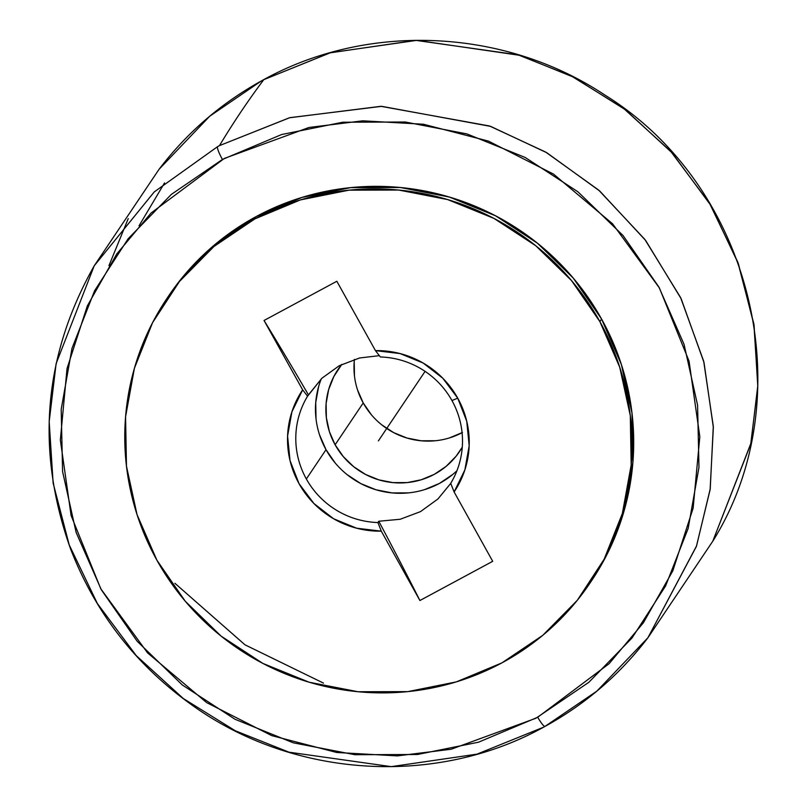 <?xml version="1.0" encoding="UTF-8"?>
<svg xmlns="http://www.w3.org/2000/svg" width="807" height="807" viewBox="0 0 807 807"><rect width="100%" height="100%" fill="white"/><g stroke="black" fill="none" stroke-linecap="round" stroke-linejoin="round"><path stroke-width="1.21" d="M537.734 717.252A12.569 2.038 61.3 0 0 545.028 726.391A12.569 2.038 -118.7 0 1 537.734 717.252L609.093 663.697L643.391 622.772L672.806 570.862L693.142 508.117L699.82 436.708L689.057 361.153L659.369 287.907L612.584 223.811L553.511 174.1L488.477 141.114L423.443 124.238L362.787 120.818L308.97 127.476L224.296 158.454L151.07 213.028L116.773 253.943L87.358 305.853L67.021 368.597L60.343 440.017L71.107 515.562L100.794 588.807L147.58 652.913L206.653 702.615L271.687 735.601L336.721 752.487L397.377 755.897L451.194 749.239L535.878 718.26L588.878 682.268L632.042 637.954L665.573 585.993L688.169 528.383L698.973 467.334L697.581 405.164L684.033 344.276L658.855 286.989L623.014 235.493L577.873 191.753L525.165 157.456L466.9 133.912L405.316 122.008L342.763 122.22L281.643 134.527L222.439 159.463A12.569 2.038 -118.7 0 1 217.537 146.682A12.569 2.038 61.3 0 0 222.439 159.463L171.286 194.447L128.121 238.771L94.601 290.732L71.994 348.331L61.191 409.391L62.583 471.55L76.13 532.438L101.309 589.735L137.15 641.232L182.291 684.961L234.998 719.259L293.264 742.813L354.848 754.706L417.401 754.505L478.521 742.198L537.734 717.252M94.217 265.806L159.1 169.238L209.659 116.269L260.923 81.235A334.037 328.449 33.9 0 1 263.768 79.681A334.037 328.449 -146.1 0 0 260.923 81.235L209.709 116.228L159.1 169.238C186.881 132.772 220.856 103.407 261.044 81.134C365.591 22.051 503.568 27.599 604.927 95.095C752.437 186.266 803.298 396.509 712.783 541.204L750.722 444.112L757.783 386.492L754.091 325.362L738.385 263.728L710.604 205.089L672.07 152.846L625.274 109.681L573.374 77.079L519.597 55.3L416.856 40.35L330.497 52.717L263.768 79.681A20948.358 3389.269 61.7 0 0 219.464 145.633A20948.358 3389.269 -118.3 0 1 263.768 79.681L329.982 52.869L415.756 40.36L518.054 54.826L571.749 76.261L623.73 108.511L670.758 151.393L709.635 203.465L737.8 262.114L753.869 323.93L757.823 385.373L750.883 443.366L712.783 541.204L647.9 637.772L696.542 545.956L710.231 488.85L713.297 426.288L703.694 361.243L680.594 297.551L644.783 239.326L598.643 190.069L545.643 152.049L489.546 125.993L380.874 106.312L289.42 117.782L219.464 145.633L289.804 117.671L381.711 106.332L490.706 126.406L546.823 152.745L599.742 191.027L645.681 240.496L681.199 298.822L703.997 362.464L713.348 427.347L710.12 489.647L696.37 546.47L647.9 637.772L596.827 691.155L545.159 726.28L596.857 691.135L647.9 637.772C619.897 674.521 585.61 704.057 545.038 726.381C437.323 786.906 294.525 778.523 192.671 705.56C136.151 665.402 95.448 613.169 70.552 548.851C35.528 450.316 43.417 355.968 94.217 265.806L154.258 191.915L217.537 146.682L154.208 191.955L94.217 265.806L56.117 363.634L49.177 421.637L53.131 483.07L69.2 544.886L97.365 603.535L136.242 655.617L183.27 698.499L235.251 730.749L288.946 752.174L391.244 766.64L477.018 754.142L543.232 727.329M139.026 225.819L164.547 182.896M174.907 583.29L244.965 644.803L323.486 683.105L245.025 644.843L174.907 583.29M354.434 359.377A73.316 72.095 -146.1 0 0 363.221 402.955L335.117 444.788L343.278 456.58L353.567 466.607L365.591 474.466L378.897 479.872L392.969 482.616L407.263 482.586L421.234 479.782L434.348 474.314L446.089 466.396L456.026 456.318L462.28 447.189A73.316 72.095 33.9 0 1 459.677 451.355A73.316 72.095 33.9 0 1 335.117 444.788L363.221 402.955A73.316 72.095 -146.1 0 0 462.078 432.683M321.297 378.816A83.797 82.395 -146.1 0 0 326.018 449.691L306.347 478.965A83.797 82.395 33.9 0 1 307.578 396.176L302.645 389.842L307.578 396.176L308.445 394.885A653.055 105.656 61.7 0 0 264.04 320.48L336.842 281.27L375.447 350.621L400.09 353.577L423.12 363.019L442.821 378.251L457.73 398.154L451.95 400.544A83.797 82.395 -146.1 0 0 380.379 356.966L375.447 350.621A91.332 89.809 33.9 0 1 457.73 398.154L466.739 421.224L469.18 445.767L464.862 469.936L454.109 491.947L492.714 561.309L419.912 600.519L381.308 531.167L356.664 528.212L333.634 518.77L313.933 503.538L299.024 483.635L290.016 460.565L287.585 436.022L291.902 411.852L302.645 389.842L264.04 320.48A653.055 105.656 -118.3 0 1 308.445 394.885L321.892 378.241L339.263 365.712L359.609 357.975L379.361 355.655L359.609 357.975L339.263 365.712L321.892 378.241L307.578 396.176A83.797 82.395 -146.1 0 0 306.347 478.965A83.797 82.395 -146.1 0 0 377.918 522.543L378.776 521.251L400.211 519.254L420.487 511.628L437.929 498.978L450.74 483.393L437.929 498.978L420.487 511.628L400.211 519.254L378.776 521.251L377.918 522.543A83.797 82.395 33.9 0 1 306.347 478.965L326.018 449.691A83.797 82.395 -146.1 0 0 456.923 470.753M451.95 400.544A83.797 82.395 33.9 0 1 450.71 483.332A83.797 82.395 -146.1 0 0 451.95 400.544L457.73 398.154A91.332 89.809 33.9 0 1 454.109 491.947L450.71 483.332L454.109 491.947L492.714 561.309L419.912 600.519L381.308 531.167A91.332 89.809 33.9 0 1 299.024 483.635A91.332 89.809 33.9 0 1 302.645 389.842L264.04 320.48L336.842 281.27L375.447 350.621L380.379 356.966A83.797 82.395 33.9 0 1 451.95 400.544M167.795 297.188L181.172 278.94L215.691 243.926L256.535 216.387L302.121 197.372L350.702 187.627L400.413 187.506L449.338 197.039L495.609 215.832L537.432 243.189L573.212 278.042L601.578 319.047L599.873 321.59A254.941 250.674 33.9 0 1 589.998 583.058A254.941 250.674 33.9 0 1 156.891 560.199A254.941 250.674 33.9 0 1 166.756 298.731A254.941 250.674 33.9 0 1 599.873 321.59L601.578 319.047A254.941 250.674 -146.1 0 0 168.461 296.189L167.412 297.753M219.464 145.633A334.037 328.449 -146.1 0 0 217.537 146.682A334.037 328.449 33.9 0 1 219.464 145.633M108.935 265.674L128.252 218.596M590.674 582.069L591.702 580.526A254.941 250.674 -146.1 0 0 601.578 319.047L621.42 364.653L631.992 413.083L632.89 462.482L624.063 510.952L605.865 556.638L591.047 581.504M599.873 321.59L571.517 280.574L535.737 245.721L493.904 218.374L447.633 199.571L398.708 190.049L348.997 190.159L300.416 199.904L254.83 218.919L213.996 246.458L179.477 281.472L152.594 322.608L134.396 368.295L125.569 416.775L126.467 466.174L137.039 514.604L156.891 560.199L185.247 601.215L221.027 636.067L262.86 663.415L309.121 682.218L358.056 691.74L407.767 691.629L456.348 681.885L501.934 662.87L542.768 635.331L577.287 600.317L604.161 559.18L622.358 513.494L631.185 465.014L630.297 415.615L619.715 367.185L599.873 321.59M377.918 522.543L381.308 531.167L377.918 522.543M378.776 521.251A653.055 105.656 -118.3 0 1 419.912 600.519A653.055 105.656 61.7 0 0 378.776 521.251M318.624 386.614L315.729 402.542L316.021 418.783M319.491 434.701L326.018 449.691L335.339 463.168M347.101 474.627L360.85 483.615L376.052 489.788L392.131 492.926L408.473 492.885M424.442 489.678L439.422 483.433L452.848 474.375M335.117 444.788L329.407 431.674L326.371 417.744L326.109 403.54L328.651 389.599L333.886 376.455L341.785 364.411A73.316 72.095 33.9 0 0 337.951 369.586A73.316 72.095 33.9 0 0 335.117 444.788M354.212 361.707L354.465 375.911M357.511 389.842L363.221 402.955L371.371 414.748M381.661 424.775L393.695 432.643L407 438.05L421.072 440.783L435.366 440.753M449.338 437.949L462.451 432.481M425.087 371.361L378.382 440.894"/></g></svg>
